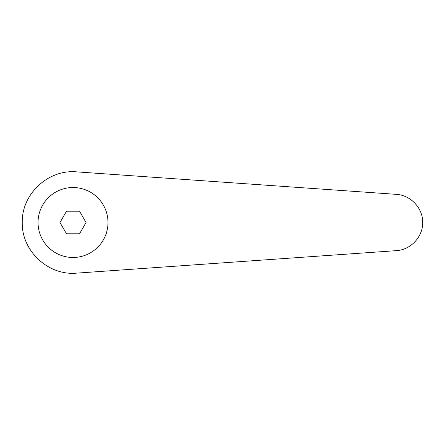 <?xml version="1.0" encoding="UTF-8"?>
<svg xmlns="http://www.w3.org/2000/svg" width="445" height="445" viewBox="0 0 445 445"><rect width="100%" height="100%" fill="white"/><g stroke="black" fill="none" stroke-linecap="round" stroke-linejoin="round"><path stroke-width="0.67" d="M73.019 187.529A34.971 34.971 0 0 0 38.042 222.5A34.971 34.971 0 0 0 73.019 257.471A34.971 34.971 0 0 0 107.99 222.5A34.971 34.971 0 0 0 73.019 187.529M76.579 171.859C48.244 169.2 21.582 194.048 22.25 222.5C21.582 250.952 48.244 275.8 76.579 273.141L396.523 250.635C410.868 249.712 422.833 236.874 422.75 222.5C422.833 208.127 410.868 195.288 396.523 194.365L76.579 171.859M66.5 233.786L59.986 222.5L66.5 211.214L79.533 211.214L86.046 222.5L79.533 233.786L66.5 233.786"/></g></svg>
